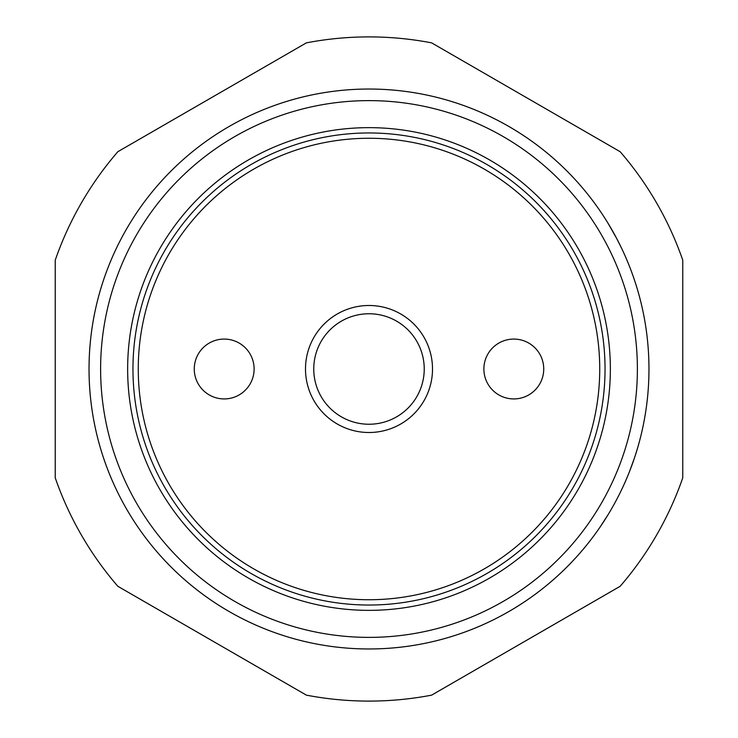 <?xml version="1.0" encoding="UTF-8"?>
<svg xmlns="http://www.w3.org/2000/svg" width="738" height="738" viewBox="0 0 738 738"><rect width="100%" height="100%" fill="white"/><g stroke="black" fill="none" stroke-linecap="round" stroke-linejoin="round"><path stroke-width="1.11" d="M622.106 249.343A279.97 279.97 0 0 1 622.577 250.339L621.248 247.534A279.97 279.97 0 0 1 622.106 249.343M607.826 222.904L616.415 237.977M617.54 240.127L617.798 240.616M616.839 238.771L618.26 241.52M604.533 217.645L604.745 217.978A279.97 279.97 0 0 1 608.509 224.029L608.85 224.583M613.73 233.033L615.04 235.404M621.913 489.082L621.009 490.964M608.13 514.598L599.846 527.402M611.009 228.236A279.97 279.97 0 0 0 126.318 229.407A279.97 279.97 0 0 0 369 648.97A279.97 279.97 0 0 0 611.295 509.266L611.165 509.497M610.99 509.792L611.295 509.266M634.929 281.464A279.97 279.97 0 0 1 638.342 292.608A279.97 279.97 0 0 0 634.929 281.464L635.87 284.379L634.929 281.464A279.97 279.97 0 0 0 621.248 247.534L616.304 237.765M639.053 295.163A279.97 279.97 0 0 1 639.726 297.663M624.625 254.813L627.3 260.994M589.081 195.948L586.83 193.125M586.387 192.581L585.428 191.4M584.265 189.998L583.841 189.482M582.946 188.43L581.895 187.184M580.815 185.921L579.985 184.97M637.217 449.257L635.15 455.863M620.141 492.735L618.758 495.512A279.97 279.97 0 0 0 626.313 479.331L626.221 479.552M616.811 499.275L615.667 501.425M682.761 260.154L682.761 477.846A332.1 332.1 0 0 1 620.141 586.304L431.619 695.141A332.1 332.1 0 0 1 306.381 695.141L117.859 586.304A332.1 332.1 0 0 1 55.239 477.846L55.239 260.154A332.1 332.1 0 0 1 117.859 151.696L306.381 42.859A332.1 332.1 0 0 1 431.619 42.859L620.141 151.696A332.1 332.1 0 0 1 682.761 260.154M629.579 471.379L634.615 457.505A279.97 279.97 0 0 0 638.093 446.287L638.933 443.298M643.296 425.07L642.66 428.105A279.97 279.97 0 0 0 647.752 395.051L648.029 391.961M646.073 328.816L645.529 325.227A279.97 279.97 0 0 0 643.462 313.761L644.062 316.805M369 605.04A236.04 236.04 0 0 1 132.96 369A236.04 236.04 0 0 1 369 132.96A236.04 236.04 0 0 1 605.04 369A236.04 236.04 0 0 1 369 605.04M369 610.354A241.354 241.354 0 0 1 159.98 248.328A241.354 241.354 0 0 1 578.02 248.328A241.354 241.354 0 0 1 369 610.354M682.761 432.505L682.761 305.495M369 648.97A279.97 279.97 0 0 1 113.412 254.73A279.97 279.97 0 0 1 577.633 182.314A279.97 279.97 0 0 0 113.412 254.73A279.97 279.97 0 0 0 369 648.97A279.97 279.97 0 0 0 611.461 229.02A279.97 279.97 0 0 0 126.539 229.02A279.97 279.97 0 0 0 369 648.97A279.97 279.97 0 0 0 590.215 540.603A279.97 279.97 0 0 1 369 648.97M593.703 202A279.97 279.97 0 0 1 600.907 212.157A279.97 279.97 0 0 0 593.703 202M648.591 354.526L648.803 359.351M643.462 313.761A279.97 279.97 0 0 0 639.781 297.866L638.979 294.877M647.687 342.248L647.964 345.338M647.198 337.57A279.97 279.97 0 0 1 648.093 346.925L648.324 350.024L648.093 346.925M645.99 328.244L646.101 329.019M647.078 336.546L647.152 337.155M648.868 361.62L648.776 358.52L648.868 361.62A279.97 279.97 0 0 1 648.739 380.365M647.77 394.922L648.084 391.223M648.96 366.943L648.96 371.057M626.313 479.331L625.077 482.172M138.264 369A230.736 230.736 0 0 1 484.368 169.177A230.736 230.736 0 0 1 484.368 568.823A230.736 230.736 0 0 1 138.264 369M305.495 369A63.505 63.505 0 0 1 400.752 314.001A63.505 63.505 0 0 1 400.752 423.999A63.505 63.505 0 0 1 305.495 369M224.186 398.926A29.926 29.926 0 0 1 198.273 354.037A29.926 29.926 0 0 1 250.108 354.037A29.926 29.926 0 0 1 224.186 398.926M513.814 339.074A29.926 29.926 0 0 1 539.727 383.963A29.926 29.926 0 0 1 487.892 383.963A29.926 29.926 0 0 1 513.814 339.074M313.751 369A55.249 55.249 0 0 0 396.62 416.841A55.249 55.249 0 0 0 396.62 321.159A55.249 55.249 0 0 0 313.751 369M369 637.383A268.383 268.383 0 0 1 136.576 234.804A268.383 268.383 0 0 1 601.424 234.804A268.383 268.383 0 0 1 369 637.383"/></g></svg>
